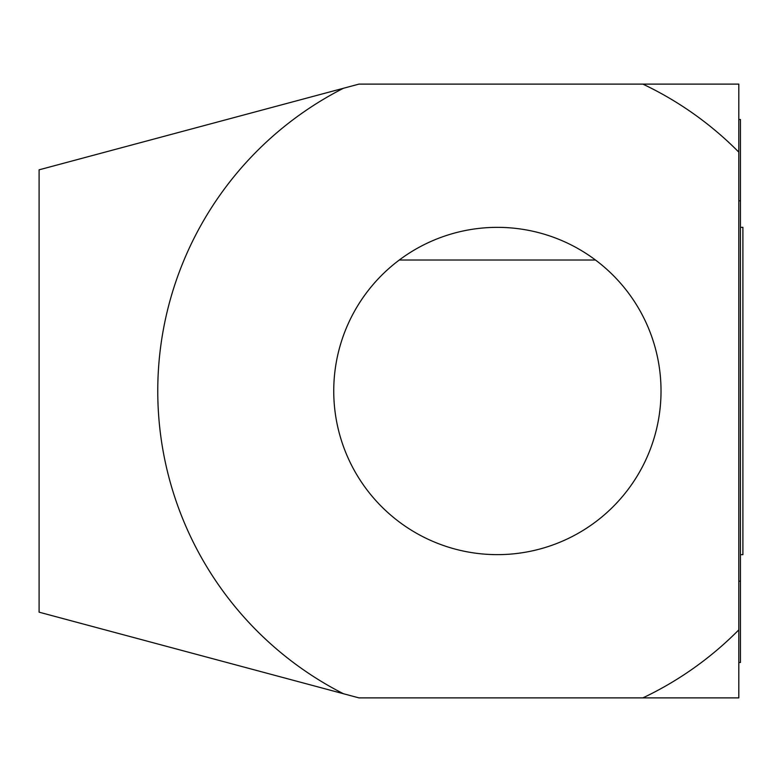 <?xml version="1.0" encoding="UTF-8"?>
<svg xmlns="http://www.w3.org/2000/svg" width="782" height="782" viewBox="0 0 782 782"><rect width="100%" height="100%" fill="white"/><g stroke="black" fill="none" stroke-linecap="round" stroke-linejoin="round"><path stroke-width="1.17" d="M740.446 554.673L742.9 554.673L742.9 227.327L740.446 227.327M738.804 662.491L740.446 662.491L740.446 119.509L738.804 119.509M343.445 88.268A339.623 339.623 0 0 0 343.445 693.732L39.1 612.179L39.1 169.821L358.967 84.114L738.804 84.114L738.804 152.128A339.623 339.623 0 0 0 642.863 84.114M343.445 693.732L358.967 697.886L642.863 697.886A339.623 339.623 0 0 0 738.804 629.872L738.804 152.128M642.863 697.886L738.804 697.886L738.804 629.872M738.804 581.182L740.446 581.182M738.804 200.818L740.446 200.818M595.493 260.025A163.643 163.643 0 0 0 399.279 260.025A163.643 163.643 0 0 0 424.157 537.342A163.643 163.643 0 0 0 595.493 260.025L399.279 260.025"/></g></svg>
